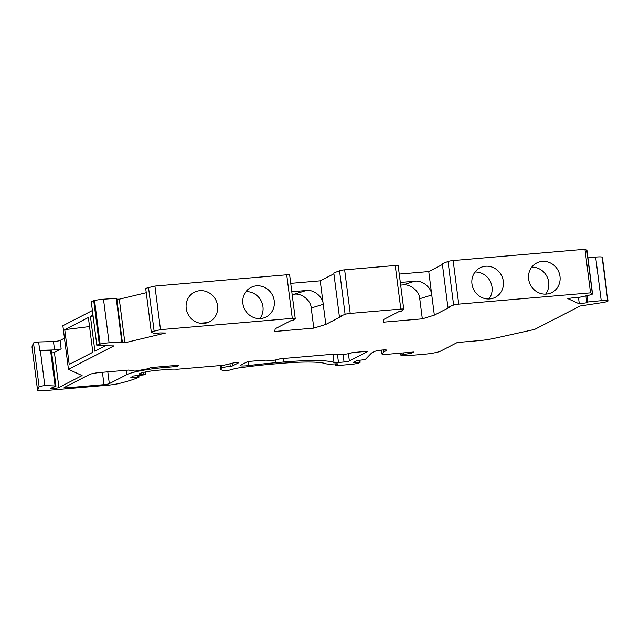 <?xml version="1.0" encoding="UTF-8"?>
<svg xmlns="http://www.w3.org/2000/svg" width="640" height="640" viewBox="0 0 640 640"><rect width="100%" height="100%" fill="white"/><g stroke="black" fill="none" stroke-linecap="round" stroke-linejoin="round"><path stroke-width="0.96" d="M92.976 315.12L90.44 316.424L93.096 316.072M531.728 267.168A16.6 15.6 -117.3 0 1 546.896 276.416A16.6 15.6 -117.3 0 1 545.616 294.136M256.464 285.856A16.6 15.6 -117.3 0 1 273.584 297.88A16.6 15.6 -117.3 0 1 266.16 316.96A16.6 15.6 -117.3 0 1 244.688 309.336A16.6 15.6 -117.3 0 1 250.952 287.44A16.6 15.6 -117.3 0 1 256.464 285.856M245.968 291.624A16.6 15.6 -117.3 0 1 261.136 300.872A16.6 15.6 -117.3 0 1 259.856 318.584M503.32 281.256A16.6 15.6 -117.3 0 1 495.248 297.352A16.6 15.6 -117.3 0 1 473.784 289.736A16.6 15.6 -117.3 0 1 480.04 267.832A16.6 15.6 -117.3 0 1 503.32 281.256M475.056 272.024A16.6 15.6 -117.3 0 1 492.032 287.072A16.6 15.6 -117.3 0 1 488.944 298.984M422.32 318.84L434.336 315.136L449.904 307.12L447.896 307.288L453.624 305.056A4.256 0.528 -7.3 0 1 458.736 304.136L590.536 292.856L592.344 293.68A8.512 1.056 -7.3 0 1 592.528 293.864A8.512 1.056 -7.3 0 1 589.184 295.152L578.184 297.584L576.048 297.328L567.792 298.592L579.304 303.88L587.56 302.616L586.744 302.232L587.784 301.992L601.232 300.688A8.512 1.056 -7.3 0 1 607.704 300.752A7.576 0.936 -7.3 0 1 608 300.96A7.576 0.936 -7.3 0 1 602.064 302.648L580.08 306.016L534.664 329.408L493.976 338.408A17.032 2.104 172.7 0 1 478.6 340.672L457.312 342.496L440.448 351.184A12.776 1.576 -7.3 0 1 424.496 354.216L409.824 355.472A12.776 1.576 -7.3 0 1 401.328 355.368L400.736 355.064L403.624 354.384L411 353.4L413.68 352.024L387.8 354.24A8.512 1.056 -7.3 0 1 381.944 353.984A8.512 1.056 -7.3 0 1 382.024 353.808L384 351.776L386.456 350.504A6.384 0.792 172.7 0 0 386.76 350.208A6.384 0.792 172.7 0 0 381.368 350.12A6.384 0.792 172.7 0 0 374.4 351.536L371.6 352.976L365.2 359.592L356.88 360.56L352.992 362.568L359.224 362.24L360.128 362.304L359.216 362.816A6.808 0.84 -7.3 0 1 350.704 364.432L338.648 365.464A4.256 0.528 -7.3 0 1 335.72 365.336A4.256 0.528 -7.3 0 1 335.928 365.144L337.752 364.2A4.256 0.528 172.7 0 0 337.952 364.008A4.256 0.528 172.7 0 0 335.216 363.864A15.328 1.896 -7.3 0 1 325.808 363.728A68.12 8.416 172.7 0 0 281.096 363.368L273.072 364.056A85.144 10.528 172.7 0 0 239.704 367.784A8.512 1.056 172.7 0 0 232.4 369.44L226.68 370.728A32.808 4.056 -7.3 0 1 220.68 369.184A32.808 4.056 -7.3 0 1 221.512 368.096A6.808 0.84 -7.3 0 1 230.28 366.376L232.432 365.968L238.672 362.752A3.408 0.424 172.7 0 0 238.832 362.6A3.408 0.424 172.7 0 0 236.808 362.472A3.408 0.424 172.7 0 0 233.192 363L223.744 365.264L177 369.264A17.032 2.104 -7.3 0 0 167.08 369.448L157.584 370.256A14.472 1.792 -7.3 0 0 139.752 373.576L139.64 373.632A6.384 0.792 -7.3 0 0 139.336 373.928A6.384 0.792 -7.3 0 0 143.728 374.12L145.688 373.952L143.912 374.864L133.088 376.04L130.832 377.56L138.92 377.192A83.2 10.28 -7.3 0 1 120.032 383.264A12.776 1.576 -7.3 0 1 107.176 385.272L43.432 390.728A8.512 1.056 -7.3 0 1 37.584 390.472A8.512 1.056 -7.3 0 1 37.592 390.4L39.088 386.496L44.808 385.56L55.104 385.968A4.256 0.528 -7.3 0 1 55.96 386.168A4.256 0.528 -7.3 0 1 55.568 386.456L51.144 388.08A4.256 0.528 172.7 0 0 50.664 388.392A4.256 0.528 172.7 0 0 54.264 388.456A4.256 0.528 172.7 0 0 58.912 387.504L82.088 375.568L68.448 369.296L113.864 345.904L98.784 345.712A7.576 0.936 -7.3 0 1 96.848 345.336A7.576 0.936 -7.3 0 1 99.32 344.312L100.128 344.112A8.512 1.056 -7.3 0 1 109.08 342.8L121.8 341.864L119.216 342.688L124.88 342.76L165.608 333L159.944 332.928L155.752 333.728L151.696 332.584A8.512 1.056 -7.3 0 1 151.328 332.336A8.512 1.056 -7.3 0 1 154.112 331.184L160.496 329.648L292.296 318.376A4.256 0.528 -7.3 0 1 295.224 318.504A4.256 0.528 -7.3 0 1 295.16 318.616L292.76 320.56L290.752 320.736L275.176 328.76L274.736 331.472L313.8 328.128L325.816 324.424L341.392 316.4L339.376 316.576L345.104 314.336A4.256 0.528 -7.3 0 1 350.216 313.416L400.816 309.088A4.256 0.528 -7.3 0 1 403.744 309.216A4.256 0.528 -7.3 0 1 403.672 309.328L401.272 311.28L399.264 311.448L383.696 319.472L383.256 322.184L422.32 318.84L419.744 298.728C419.464 291.208 410.088 283.624 402.704 284.936L400.656 285.112M402.704 284.936L414.72 281.232L400.312 282.464M313.8 328.128L311.224 308.016C310.944 300.488 301.576 292.904 294.184 294.224L292.136 294.392M294.184 294.224L306.2 290.52L291.8 291.752M559.992 276.408A16.6 15.6 -117.3 0 1 556.88 288.352A16.6 15.6 -117.3 0 1 551.92 292.504A16.6 15.6 -117.3 0 1 528.64 279.088A16.6 15.6 -117.3 0 1 536.712 262.984A16.6 15.6 -117.3 0 1 559.992 276.408M151.328 332.336L145.744 288.752A8.512 1.056 -7.3 0 1 148.528 287.6L154.912 286.072L286.72 274.792A4.256 0.528 172.7 0 1 289.64 274.92L295.224 318.504M124.88 342.76L119.296 299.184L146.256 292.72M96.848 345.336L91.264 301.76A7.576 0.936 -7.3 0 1 93.736 300.728L94.552 300.536A8.512 1.056 -7.3 0 1 103.496 299.216L116.728 298.32L122.312 341.896M55.96 386.168L51.448 350.968A4.256 0.528 172.7 0 0 50.592 350.768L39.704 350.36L54.552 349.92A4.256 0.528 172.7 0 0 61.144 348.832L54.4 352.304A4.256 0.528 -7.3 0 1 51.712 352.984M32.024 346.96A8.512 1.056 -7.3 0 1 32 346.888A8.512 1.056 -7.3 0 1 32.008 346.816L33.504 342.92L38.632 341.976L53.48 341.536A4.256 0.528 172.7 0 0 60.072 340.448L64.464 338.192M173.16 366.808L163.112 367.664A28.952 3.576 172.7 0 0 126.96 374.552L109.312 383.64A4.256 0.528 172.7 0 1 104 384.656L67.024 387.816A4.256 0.528 172.7 0 1 64.096 387.688A4.256 0.528 172.7 0 1 64.304 387.488L89.472 374.52A8.512 1.056 -7.3 0 1 100.104 372.496L128.64 370.056L134.976 371.112L146.616 369.016A4.256 0.528 172.7 0 0 148.968 368.392L150.44 367.632L175.76 365.472A4.256 0.528 -7.3 0 1 178.68 365.6A4.256 0.528 -7.3 0 1 173.16 366.808L173.024 365.704M283.696 362.032L275.672 362.72A93.664 11.576 172.7 0 0 248.576 365.568A8.512 1.056 -7.3 0 1 240.264 365.576A8.512 1.056 -7.3 0 1 240.672 365.176L246.44 362.208A4.256 0.528 -7.3 0 1 251.752 361.192L263.808 360.168A8.512 1.056 172.7 0 0 263.408 360.56A8.512 1.056 172.7 0 0 270.6 360.68A8.512 1.056 172.7 0 0 279.888 358.792L336.152 353.976A8.512 1.056 172.7 0 0 335.752 354.368A8.512 1.056 172.7 0 0 342.944 354.496A8.512 1.056 172.7 0 0 352.232 352.6L364.288 351.568A4.256 0.528 -7.3 0 1 367.216 351.696A4.256 0.528 -7.3 0 1 367.008 351.888L349.36 360.984A4.256 0.528 -7.3 0 1 344.048 361.992L338.472 362.472A6.808 0.84 -7.3 0 1 333.992 362.44A76.632 9.472 172.7 0 0 283.696 362.032L283.24 358.504M399.24 274.08L428.752 271.56L442.416 264.52M458.736 304.136L453.152 260.552A4.256 0.528 172.7 0 0 448.04 261.472L442.312 263.712L447.896 307.288M453.152 260.552L584.96 249.272L586.76 250.104A8.512 1.056 -7.3 0 1 586.952 250.288L592.528 293.864M587.92 257.856L595.648 257.104A8.512 1.056 -7.3 0 1 602.12 257.168A7.576 0.936 -7.3 0 1 602.416 257.384L608 300.96M200.12 323.224L207.712 322.576M68.448 369.296L62.864 325.72L92.384 310.512M116.84 299.152L119.296 299.184M290.72 283.368L320.232 280.84L333.904 273.8M350.216 313.416L344.632 269.84A4.256 0.528 172.7 0 0 339.52 270.76L333.8 272.992L339.376 316.576M344.632 269.84L395.232 265.504A4.256 0.528 172.7 0 1 398.16 265.632L403.744 309.216M145.688 373.952L145.432 371.984M105.4 345.792L94.896 351.208L90.44 316.424M69.208 364.44L92.824 352.272L88.368 317.496L64.752 329.656L69.208 364.44M579.304 303.88L578.488 297.52M306.2 290.52C313.592 289.2 322.96 296.792 323.24 304.312L320.232 280.84M414.72 281.232C422.104 279.92 431.48 287.504 431.76 295.024L428.752 271.56M384 351.776L383.76 349.928M359.224 362.24L358.992 360.384M160.496 329.648L154.912 286.072M199.792 290.704A16.6 15.6 -117.3 0 1 217.56 305.704A16.6 15.6 -117.3 0 1 203.984 323.392A16.6 15.6 -117.3 0 1 186.216 308.384A16.6 15.6 -117.3 0 1 199.792 290.704M325.816 324.424L323.24 304.312L311.224 308.016M434.336 315.136L431.76 295.024L419.744 298.728M590.536 292.856L584.96 249.272M607.704 300.752L602.12 257.168M89.528 326.568L64.752 329.656M587.784 301.992L586.968 295.64M586.76 302.208L585.952 295.864M154.112 331.184L148.528 287.6M99.32 344.312L93.736 300.728M58.912 387.504L54.4 352.304M44.808 385.56L40.304 350.36M39.704 350.36L38.632 341.976M39.088 386.496L33.504 342.92M230.28 366.376L229.944 363.776M221.512 368.096L221.176 365.488M403.624 354.384L403.432 352.896M163.112 367.664L162.976 366.56M126.96 374.552L126.408 370.248M109.312 383.64L107.8 371.84M143.728 374.12L143.504 372.416M55.104 385.968L50.592 350.768M67.024 387.816L66.816 386.2M104 384.656L102.416 372.304M409.16 353.784L408.984 352.424M411 353.4L410.856 352.264M382.024 353.808L381.552 350.096M386.456 350.504L386.392 350M335.928 365.144L335.76 363.824M232.432 365.968L232.08 363.264M137.992 377.04L137.8 375.528M37.592 390.4L32.008 346.816M61.144 348.832L60.072 340.448M100.128 344.112L94.552 300.536M109.08 342.8L103.496 299.216M121.8 341.864L116.216 298.288M292.296 318.376L286.72 274.792M345.104 314.336L339.52 270.76M400.816 309.088L395.232 265.504M453.624 305.056L448.04 261.472M592.344 293.68L586.76 250.104M601.232 300.688L595.648 257.104M349.36 360.984L348.424 353.672M344.048 361.992L343.088 354.48M338.472 362.472L337.488 354.776M333.992 362.44L332.944 354.248M275.672 362.72L275.328 360.008M248.576 365.568L248.08 361.728M54.552 349.92L53.48 341.536M586.744 302.232L585.936 295.872M400.736 355.064L400.496 353.152M381.944 353.984L381.448 350.112M360.128 362.304L359.872 360.304M335.72 365.336L335.528 363.84M220.68 369.184L220.216 365.568M139.024 377.104L138.808 375.416M37.584 390.472L32 346.888"/></g></svg>
